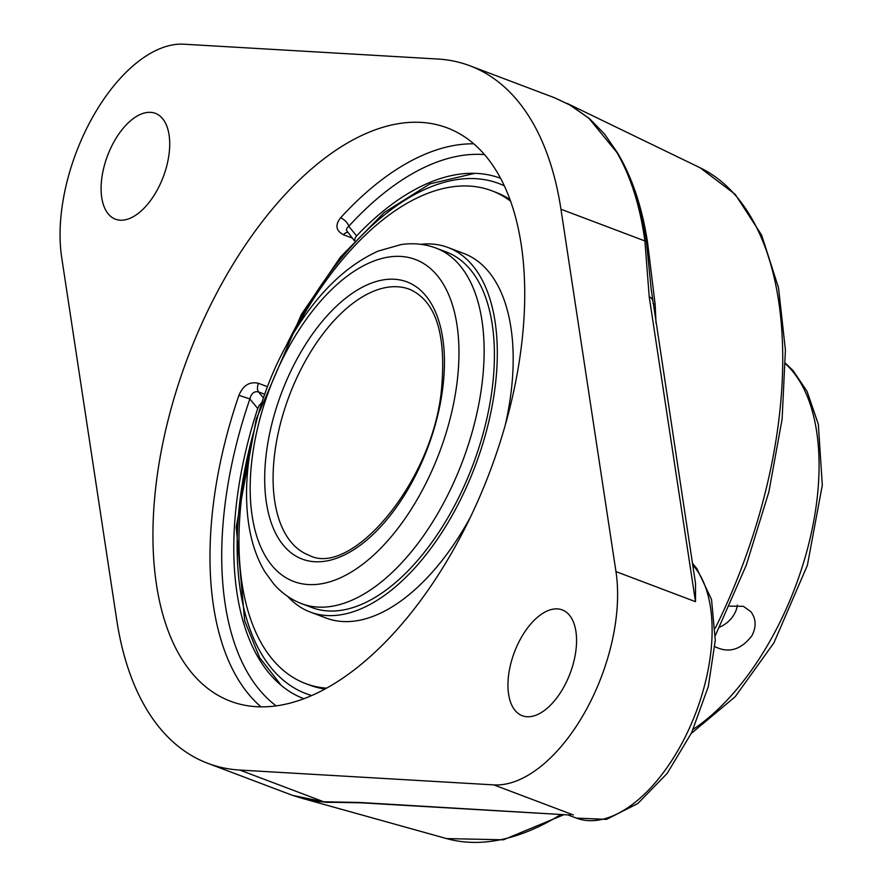 <?xml version="1.0" encoding="UTF-8"?>
<svg xmlns="http://www.w3.org/2000/svg" width="884" height="884" viewBox="0 0 884 884"><rect width="100%" height="100%" fill="white"/><g stroke="black" fill="none" stroke-linecap="round" stroke-linejoin="round"><path stroke-width="1.33" d="M656.05 323.489L655.143 304.461L647.552 242.415C642.082 206.978 632.038 177.076 617.408 152.711L604.59 134.114L589.418 118.544L568.721 104.235M311.997 800.628L326.87 802.374L342.771 802.374M359.644 802.462A8.376 7.028 93.3 0 0 361.39 802.838L570.346 815.048L359.644 802.462L323.71 801.777A8.376 7.094 92.9 0 0 325.544 802.153L312.715 800.76M469.879 65.77A377.092 198.712 110.7 0 1 560.953 209.232L615.971 571.605A141.407 74.521 110.7 0 1 583.992 713.753A141.407 74.521 110.7 0 1 493.824 784.893L239.774 770.052A377.092 198.712 110.7 0 1 207.784 763.323A377.092 198.712 110.7 0 1 116.71 619.85L61.692 257.476A141.407 74.521 110.7 0 1 93.682 115.34A141.407 74.521 110.7 0 1 183.839 44.2L437.889 59.04A377.092 198.712 110.7 0 1 469.879 65.77L554.599 97.793L570.887 105.505L588.932 118.334L616.91 152.501A8.376 6.652 150 0 1 617.408 152.711C631.629 176.877 641.32 206.58 646.469 241.807L651.342 290.792M652.514 300.228A8.376 5.194 171.4 0 0 652.514 300.217A8.376 5.194 171.4 0 0 649.221 296.836L695.498 601.673L695.531 583.528L651.199 289.311M616.91 152.501C630.701 176.358 640.027 205.839 644.9 240.956L649.221 296.836M568.589 104.157L571.307 105.66M569.418 104.61L589.418 118.544A8.376 6.917 -49.3 0 0 588.932 118.334M267.366 386.662L258.426 383.28C249.653 381.324 243.155 385.336 238.923 395.325A306.472 161.496 -69.3 0 0 260.957 706.846M258.426 383.28A8.376 4.42 -69.3 0 0 258.515 391.91C254.183 390.971 251.31 393.325 249.874 398.949L238.923 395.325M303.864 698.725A278.184 146.589 110.7 0 1 278.791 683.266A278.184 146.589 110.7 0 1 257.73 408.541L259.244 405.369L261.94 402.474M473.758 143.805A306.472 161.496 -69.3 0 0 340.572 217.829A8.376 4.287 -137.6 0 1 348.749 226.315L346.915 228.127L346.34 230.127L354.44 240.868M340.572 217.829C334.937 225.044 335.909 230.691 343.478 234.768L352.108 238.028M354.617 240.669L355.025 238.139L356.606 235.906A278.184 146.589 110.7 0 1 471.537 173.297A278.184 146.589 110.7 0 1 500.565 178.281M486.421 156.844A306.472 161.496 110.7 0 1 472.332 513.151A306.472 161.496 110.7 0 1 230.481 701.222A306.472 161.496 110.7 0 1 191.242 672.238A306.472 161.496 110.7 0 1 205.331 315.942A306.472 161.496 110.7 0 1 447.182 127.871A306.472 161.496 110.7 0 1 486.421 156.844M361.39 802.838A8.376 7.028 93.3 0 0 361.412 802.838L325.544 802.153M239.774 770.052L323.71 801.777L304.615 799.059L292.527 795.346L324.992 802.097M521.394 637.353A56.565 29.802 110.7 0 1 562.257 609.905A56.565 29.802 110.7 0 1 570.136 673.354A56.565 29.802 110.7 0 1 522.267 715.731A56.565 29.802 110.7 0 1 521.394 637.353M114.544 140.799A56.565 29.802 110.7 0 1 155.407 113.362A56.565 29.802 110.7 0 1 163.286 176.811A56.565 29.802 110.7 0 1 115.406 219.177A56.565 29.802 110.7 0 1 114.544 140.799M311.93 607.562A190.071 100.157 -69.3 0 0 408.972 569.882A190.071 100.157 -69.3 0 0 492.554 385.722A190.071 100.157 -69.3 0 0 446.321 251.984L436.044 248.095A190.071 100.157 -69.3 0 1 460.376 266.073A190.071 100.157 -69.3 0 1 451.647 487.04A190.071 100.157 -69.3 0 1 301.654 603.684L311.93 607.562M287.687 596.402A194.856 102.677 -69.3 0 0 310.229 612.048A194.856 102.677 -69.3 0 0 409.723 573.407A194.856 102.677 -69.3 0 0 495.405 384.617A194.856 102.677 -69.3 0 0 448.011 247.498A194.856 102.677 -69.3 0 0 420.762 244.315M250.802 446.763A263.399 138.799 -69.3 0 0 305.61 683.575L309.411 685.012A263.399 138.799 -69.3 0 0 324.992 689.023M509.991 199.519A263.399 138.799 -69.3 0 0 495.659 192.237L491.858 190.789A263.399 138.799 -69.3 0 0 357.368 243.012A263.399 138.799 -69.3 0 0 294.118 332.152M510.587 201.176A263.399 138.799 -69.3 0 0 491.858 190.789M305.61 683.575A263.399 138.799 -69.3 0 0 326.527 688.172M310.229 612.048L326.108 618.038A194.856 102.677 -69.3 0 0 425.591 579.407A194.856 102.677 -69.3 0 0 470.619 516.764M505.283 425.049A194.856 102.677 -69.3 0 0 463.879 253.498L448.011 247.498M729.444 606.148L743.389 606.314L750.859 611.673C756.151 618.778 756.483 626.833 751.864 635.839C740.914 649.917 728.604 653.508 714.935 646.635M719.554 627.143A25.26 20.542 140.7 0 0 737.4 605.098M715.41 635.408L746.284 565.152L768.87 491.913L782.119 419.071L785.412 349.976L778.517 287.72L761.621 235.056L735.201 194.347L700.139 167.783A358.959 189.154 110.7 0 1 737.875 198.193A358.959 189.154 110.7 0 1 715.333 628.049M560.876 814.495A358.959 189.154 110.7 0 1 446.608 838.596L306.461 799.534M315.986 801.247L325.577 802.153A8.376 6.995 -87.1 0 1 326.87 802.374M652.989 303.322A8.376 3.525 174.8 0 0 655.143 304.461M647.552 242.415A8.376 5.138 -8.7 0 1 646.469 241.807A8.376 5.271 172.2 0 0 644.9 240.956L560.953 209.232M692.68 564.754L694.437 566.909A8.376 6.818 -39.3 0 1 696.89 568.644L692.448 563.218M692.923 566.324L694.437 566.909A141.407 74.521 110.7 0 1 687.951 731.311A141.407 74.521 110.7 0 1 576.346 818.087L606.49 819.38L637.806 803.534L667.133 773.456L691.575 732.825L708.305 686.559L715.289 640.281L711.532 599.462L696.89 568.644M615.971 571.605L695.498 601.673M493.824 784.893L573.351 814.949M276.173 705.874A298.085 157.076 110.7 0 1 249.874 398.949L257.73 408.541M263.299 397.745L258.515 391.91L264.57 394.198M347.511 232.426A8.376 4.42 -69.3 0 0 343.478 234.768M356.606 235.906L348.749 226.315A298.085 157.076 110.7 0 1 484.52 154.601M785.567 363.877A209.762 110.533 110.7 0 1 769.213 642.392A209.762 110.533 110.7 0 1 693.222 729.278M309.068 555.285A142.18 74.919 110.7 0 1 290.858 541.848A142.18 74.919 110.7 0 1 306.892 358.285A142.18 74.919 110.7 0 1 409.59 289.3C436.066 300.969 446.663 334.804 441.359 390.794C432.033 483.692 350.716 577.628 309.068 555.285M299.919 353.788A148.158 78.079 -69.3 0 0 283.223 545.074A148.158 78.079 -69.3 0 0 409.226 487.194A148.158 78.079 -69.3 0 0 425.922 295.908A148.158 78.079 -69.3 0 0 299.919 353.788M291.09 343.014A172.104 90.698 110.7 0 1 437.458 275.775A172.104 90.698 110.7 0 1 418.055 497.968A172.104 90.698 110.7 0 1 271.686 565.207A172.104 90.698 110.7 0 1 291.09 343.014M285.543 347.136A272.681 143.694 110.7 0 1 301.952 315.864A272.681 143.694 110.7 0 1 504.322 185.828M311.676 695.542A272.681 143.694 110.7 0 1 271.222 667.906A272.681 143.694 110.7 0 1 254.272 429.856M563.959 814.672L503.427 839.8L446.608 838.596M700.139 167.783L567.141 103.395M325.577 802.153L327.865 802.252M651.309 290.46L651.199 289.355M554.622 97.793L571.307 105.671M567.926 814.904L576.346 818.087M207.784 763.323L292.505 795.346M691.299 733.411L735.19 696.736L773.92 642.834L807.379 565.34L822.308 485.139L818.33 424.232L807.048 391.336L793.092 370.606L785.567 363.313M301.654 603.684C290.781 599.496 281.399 592.832 273.521 583.705L265.034 572.025C257.962 560.301 252.923 546.732 249.929 531.306C238.293 471.26 257.929 393.745 289.786 339.489C314.947 295.853 344.428 266.371 378.23 251.056L401.214 244.548C413.347 242.802 424.961 243.984 436.044 248.095M281.267 685.398L259.631 657.619L244.702 620.911L236.216 527.096L256.283 418.983L301.411 314.395L340.451 257.078L384.22 212.536L429.933 183.872L474.807 173.33"/></g></svg>
